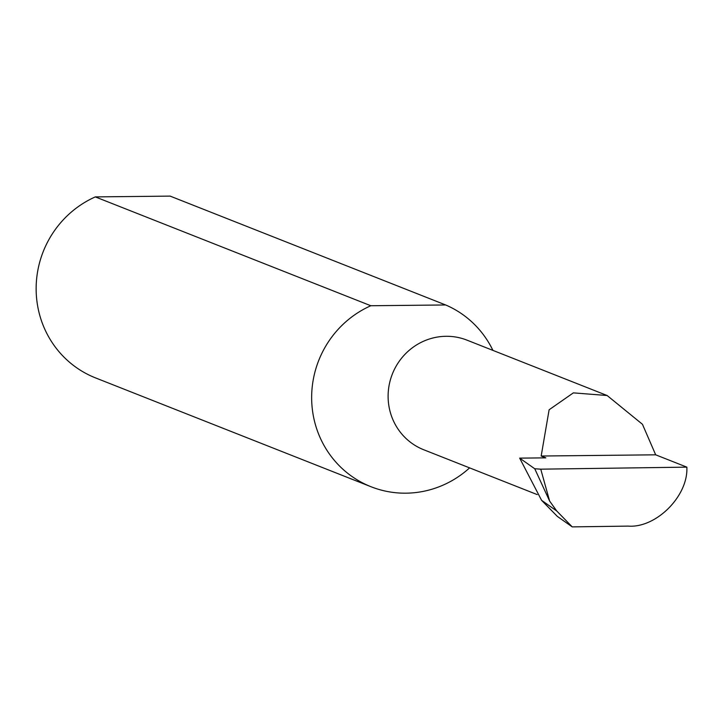 <?xml version="1.0" encoding="UTF-8"?>
<svg xmlns="http://www.w3.org/2000/svg" width="723" height="723" viewBox="0 0 723 723"><rect width="100%" height="100%" fill="white"/><g stroke="black" fill="none" stroke-linecap="round" stroke-linejoin="round"><path stroke-width="1.08" d="M572.227 526.886L556.755 510.998L549.625 501.057L540.759 469.173L686.85 467.139C688.432 495.888 656.15 528.314 628.151 526.109L572.227 526.886L557.316 516.385L541.572 500.307L519.665 458.129L545.82 457.858L541.175 456.023L549.119 409.769L573.357 392.869L607.139 395.517L642.449 424.284L655.68 454.821L541.175 456.023M607.139 395.517L467.013 340.153A58.915 56.99 111.6 0 0 388.115 395.553A58.915 56.99 111.6 0 0 423.723 449.751L537.243 494.604M686.85 467.139L655.68 454.821M371.035 486.742L95.526 377.894A98.265 95.047 -68.4 0 1 36.15 287.51A98.265 95.047 -68.4 0 1 95.309 196.9L370.818 305.739A98.265 95.047 -68.4 0 0 311.658 396.358A98.265 95.047 -68.4 0 0 371.035 486.742A98.265 95.047 -68.4 0 0 469.598 467.88M556.755 510.998L541.572 500.307M540.759 469.173L534.749 468.757L549.625 501.057M519.665 458.129L534.749 468.757M95.309 196.9L170.149 196.114L445.657 304.961A98.265 95.047 -68.4 0 1 492.923 350.393M445.657 304.961L370.818 305.739"/></g></svg>
